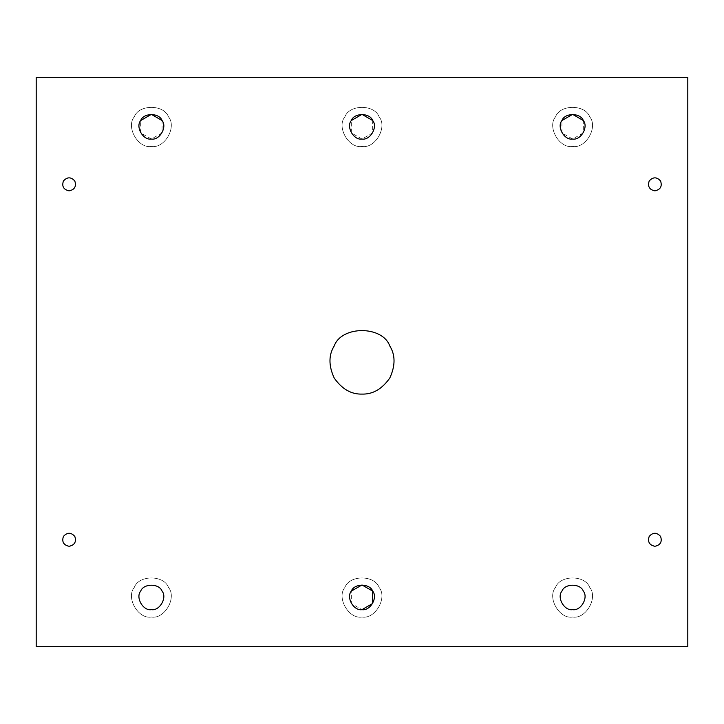 <?xml version="1.0" encoding="UTF-8"?>
<svg xmlns="http://www.w3.org/2000/svg" width="724" height="724" viewBox="0 0 724 724"><rect width="100%" height="100%" fill="white"/><g stroke="black" fill="none" stroke-linecap="round" stroke-linejoin="round"><path stroke-width="0.54" stroke-dasharray="3.62 2.71" d="M69.106 546.294C63.576 545.1 61.676 541.805 63.413 536.421C67.205 532.221 71.006 532.221 74.807 536.421C76.545 541.805 74.644 545.1 69.106 546.294C63.576 545.1 61.676 541.805 63.413 536.421M151.379 617.047C138.203 619.418 125.641 597.653 134.284 587.426C138.818 574.829 163.95 574.829 168.484 587.426C177.127 597.653 164.556 619.418 151.379 617.047C164.556 619.418 177.127 597.653 168.484 587.426C163.95 574.829 138.818 574.829 134.284 587.426C125.641 597.653 138.203 619.418 151.379 617.047C138.203 619.418 125.641 597.653 134.284 587.426C138.818 574.829 163.95 574.829 168.484 587.426C177.127 597.653 164.556 619.418 151.379 617.047C164.556 619.418 177.127 597.653 168.484 587.426C163.95 574.829 138.818 574.829 134.284 587.426C125.641 597.653 138.203 619.418 151.379 617.047M151.379 609.644C159.615 611.119 167.47 597.517 162.067 591.128C159.235 583.254 143.533 583.254 140.691 591.128C135.298 597.517 143.144 611.119 151.379 609.644M362 617.047C348.823 619.418 336.262 597.653 344.896 587.426C349.439 574.829 374.561 574.829 379.104 587.426C387.738 597.653 375.177 619.418 362 617.047C375.177 619.418 387.738 597.653 379.104 587.426C374.561 574.829 349.439 574.829 344.896 587.426C336.262 597.653 348.823 619.418 362 617.047C348.823 619.418 336.262 597.653 344.896 587.426C349.439 574.829 374.561 574.829 379.104 587.426C387.738 597.653 375.177 619.418 362 617.047C375.177 619.418 387.738 597.653 379.104 587.426C374.561 574.829 349.439 574.829 344.896 587.426C336.262 597.653 348.823 619.418 362 617.047M362 609.644C370.236 611.119 378.091 597.517 372.688 591.128C369.855 583.254 354.145 583.254 351.312 591.128C345.909 597.517 353.764 611.119 362 609.644L351.312 603.472L351.312 591.128M572.621 617.047C559.444 619.418 546.873 597.653 555.516 587.426C560.05 574.829 585.182 574.829 589.716 587.426C598.359 597.653 585.797 619.418 572.621 617.047C585.797 619.418 598.359 597.653 589.716 587.426C585.182 574.829 560.05 574.829 555.516 587.426C546.873 597.653 559.444 619.418 572.621 617.047C559.444 619.418 546.873 597.653 555.516 587.426C560.05 574.829 585.182 574.829 589.716 587.426C598.359 597.653 585.797 619.418 572.621 617.047C585.797 619.418 598.359 597.653 589.716 587.426C585.182 574.829 560.05 574.829 555.516 587.426C546.873 597.653 559.444 619.418 572.621 617.047M572.621 609.644C580.856 611.119 588.702 597.517 583.309 591.128C580.467 583.254 564.765 583.254 561.933 591.128C556.53 597.517 564.385 611.119 572.621 609.644M654.894 546.294C649.356 545.1 647.455 541.805 649.193 536.421C652.994 532.221 656.795 532.221 660.587 536.421C662.324 541.805 660.424 545.1 654.894 546.294C649.356 545.1 647.455 541.805 649.193 536.421M654.894 190.874C649.356 189.679 647.455 186.394 649.193 181C652.994 176.801 656.795 176.801 660.587 181C662.324 186.394 660.424 189.679 654.894 190.874C649.356 189.679 647.455 186.394 649.193 181M572.621 146.447C559.444 148.818 546.873 127.053 555.516 116.826C560.05 104.229 585.182 104.229 589.716 116.826C598.359 127.053 585.797 148.818 572.621 146.447C585.797 148.818 598.359 127.053 589.716 116.826C585.182 104.229 560.05 104.229 555.516 116.826C546.873 127.053 559.444 148.818 572.621 146.447C559.444 148.818 546.873 127.053 555.516 116.826C560.05 104.229 585.182 104.229 589.716 116.826C598.359 127.053 585.797 148.818 572.621 146.447C585.797 148.818 598.359 127.053 589.716 116.826C585.182 104.229 560.05 104.229 555.516 116.826C546.873 127.053 559.444 148.818 572.621 146.447M572.621 139.044C580.856 140.519 588.702 126.917 583.309 120.528L583.309 132.872L572.621 139.044L561.933 132.872L561.933 120.528C556.53 126.917 564.385 140.519 572.621 139.044M362 146.447C348.823 148.818 336.262 127.053 344.896 116.826C349.439 104.229 374.561 104.229 379.104 116.826C387.738 127.053 375.177 148.818 362 146.447C375.177 148.818 387.738 127.053 379.104 116.826C374.561 104.229 349.439 104.229 344.896 116.826C336.262 127.053 348.823 148.818 362 146.447C348.823 148.818 336.262 127.053 344.896 116.826C349.439 104.229 374.561 104.229 379.104 116.826C387.738 127.053 375.177 148.818 362 146.447C375.177 148.818 387.738 127.053 379.104 116.826C374.561 104.229 349.439 104.229 344.896 116.826C336.262 127.053 348.823 148.818 362 146.447M362 139.044C370.236 140.519 378.091 126.917 372.688 120.528L372.688 132.872L362 139.044L351.312 132.872L351.312 120.528C345.909 126.917 353.764 140.519 362 139.044M151.379 146.447C138.203 148.818 125.641 127.053 134.284 116.826C138.818 104.229 163.95 104.229 168.484 116.826C177.127 127.053 164.556 148.818 151.379 146.447C164.556 148.818 177.127 127.053 168.484 116.826C163.95 104.229 138.818 104.229 134.284 116.826C125.641 127.053 138.203 148.818 151.379 146.447C138.203 148.818 125.641 127.053 134.284 116.826C138.818 104.229 163.95 104.229 168.484 116.826C177.127 127.053 164.556 148.818 151.379 146.447C164.556 148.818 177.127 127.053 168.484 116.826C163.95 104.229 138.818 104.229 134.284 116.826C125.641 127.053 138.203 148.818 151.379 146.447M151.379 139.044C159.615 140.519 167.47 126.917 162.067 120.528L162.067 132.872L151.379 139.044L140.691 132.872L140.691 120.528C135.298 126.917 143.144 140.519 151.379 139.044M69.106 190.874C63.576 189.679 61.676 186.394 63.413 181C67.205 176.801 71.006 176.801 74.807 181C76.545 186.394 74.644 189.679 69.106 190.874C63.576 189.679 61.676 186.394 63.413 181M362 394.082C351.294 394.435 342.027 389.087 334.216 378.046C328.551 365.747 328.551 355.05 334.216 345.954C341.583 325.483 382.417 325.483 389.784 345.954C395.449 355.05 395.449 365.747 389.784 378.046C381.973 389.087 372.706 394.435 362 394.082C372.706 394.435 381.973 389.087 389.784 378.046C395.449 365.747 395.449 355.05 389.784 345.954C382.417 325.483 341.583 325.483 334.216 345.954C328.551 355.05 328.551 365.747 334.216 378.046C342.027 389.087 351.294 394.435 362 394.082M687.8 77.332L36.2 77.332L36.2 646.668L687.8 646.668L687.8 77.332L687.8 646.668L36.2 646.668L36.2 77.332L687.8 77.332"/><path stroke-width="1.09" d="M69.106 546.294C74.644 545.1 76.545 541.805 74.807 536.421C71.006 532.221 67.205 532.221 63.413 536.421C61.676 541.805 63.576 545.1 69.106 546.294C63.576 545.1 61.676 541.805 63.413 536.421C67.205 532.221 71.006 532.221 74.807 536.421C76.545 541.805 74.644 545.1 69.106 546.294C74.644 545.1 76.545 541.805 74.807 536.421C71.006 532.221 67.205 532.221 63.413 536.421M151.379 609.644C143.144 611.119 135.298 597.517 140.691 591.128C143.533 583.254 159.235 583.254 162.067 591.128C167.47 597.517 159.615 611.119 151.379 609.644C159.615 611.119 167.47 597.517 162.067 591.128C159.235 583.254 143.533 583.254 140.691 591.128C135.298 597.517 143.144 611.119 151.379 609.644C143.144 611.119 135.298 597.517 140.691 591.128C143.533 583.254 159.235 583.254 162.067 591.128C167.47 597.517 159.615 611.119 151.379 609.644M351.312 591.128L362 584.956L372.688 591.128L372.688 603.472L362 609.644C370.236 611.119 378.091 597.517 372.688 591.128C369.855 583.254 354.145 583.254 351.312 591.128C345.909 597.517 353.764 611.119 362 609.644C353.764 611.119 345.909 597.517 351.312 591.128C354.145 583.254 369.855 583.254 372.688 591.128C378.091 597.517 370.236 611.119 362 609.644M572.621 609.644C564.385 611.119 556.53 597.517 561.933 591.128C564.765 583.254 580.467 583.254 583.309 591.128C588.702 597.517 580.856 611.119 572.621 609.644C580.856 611.119 588.702 597.517 583.309 591.128C580.467 583.254 564.765 583.254 561.933 591.128C556.53 597.517 564.385 611.119 572.621 609.644C564.385 611.119 556.53 597.517 561.933 591.128C564.765 583.254 580.467 583.254 583.309 591.128C588.702 597.517 580.856 611.119 572.621 609.644M654.894 546.294C660.424 545.1 662.324 541.805 660.587 536.421C656.795 532.221 652.994 532.221 649.193 536.421C647.455 541.805 649.356 545.1 654.894 546.294C649.356 545.1 647.455 541.805 649.193 536.421C652.994 532.221 656.795 532.221 660.587 536.421C662.324 541.805 660.424 545.1 654.894 546.294C660.424 545.1 662.324 541.805 660.587 536.421C656.795 532.221 652.994 532.221 649.193 536.421M654.894 190.874C660.424 189.679 662.324 186.394 660.587 181C656.795 176.801 652.994 176.801 649.193 181C647.455 186.394 649.356 189.679 654.894 190.874C649.356 189.679 647.455 186.394 649.193 181C652.994 176.801 656.795 176.801 660.587 181C662.324 186.394 660.424 189.679 654.894 190.874C660.424 189.679 662.324 186.394 660.587 181C656.795 176.801 652.994 176.801 649.193 181M583.309 120.528C580.467 112.654 564.765 112.654 561.933 120.528L572.621 114.356L583.309 120.528C588.702 126.917 580.856 140.519 572.621 139.044C580.856 140.519 588.702 126.917 583.309 120.528C580.467 112.654 564.765 112.654 561.933 120.528C556.53 126.917 564.385 140.519 572.621 139.044C564.385 140.519 556.53 126.917 561.933 120.528C564.765 112.654 580.467 112.654 583.309 120.528M372.688 120.528C369.855 112.654 354.145 112.654 351.312 120.528L362 114.356L372.688 120.528C378.091 126.917 370.236 140.519 362 139.044C370.236 140.519 378.091 126.917 372.688 120.528C369.855 112.654 354.145 112.654 351.312 120.528C345.909 126.917 353.764 140.519 362 139.044C353.764 140.519 345.909 126.917 351.312 120.528C354.145 112.654 369.855 112.654 372.688 120.528M162.067 120.528C159.235 112.654 143.533 112.654 140.691 120.528L151.379 114.356L162.067 120.528C167.47 126.917 159.615 140.519 151.379 139.044C159.615 140.519 167.47 126.917 162.067 120.528C159.235 112.654 143.533 112.654 140.691 120.528C135.298 126.917 143.144 140.519 151.379 139.044C143.144 140.519 135.298 126.917 140.691 120.528C143.533 112.654 159.235 112.654 162.067 120.528M69.106 190.874C74.644 189.679 76.545 186.394 74.807 181C71.006 176.801 67.205 176.801 63.413 181C61.676 186.394 63.576 189.679 69.106 190.874C63.576 189.679 61.676 186.394 63.413 181C67.205 176.801 71.006 176.801 74.807 181C76.545 186.394 74.644 189.679 69.106 190.874C74.644 189.679 76.545 186.394 74.807 181C71.006 176.801 67.205 176.801 63.413 181M362 394.082C372.706 394.435 381.973 389.087 389.784 378.046C395.449 365.747 395.449 355.05 389.784 345.954C382.417 325.483 341.583 325.483 334.216 345.954C328.551 355.05 328.551 365.747 334.216 378.046C342.027 389.087 351.294 394.435 362 394.082C351.294 394.435 342.027 389.087 334.216 378.046C328.551 365.747 328.551 355.05 334.216 345.954C341.583 325.483 382.417 325.483 389.784 345.954C395.449 355.05 395.449 365.747 389.784 378.046C381.973 389.087 372.706 394.435 362 394.082M36.2 77.332L687.8 77.332L36.2 77.332L36.2 646.668L36.2 77.332M687.8 646.668L36.2 646.668L687.8 646.668L687.8 77.332L687.8 646.668"/></g></svg>
